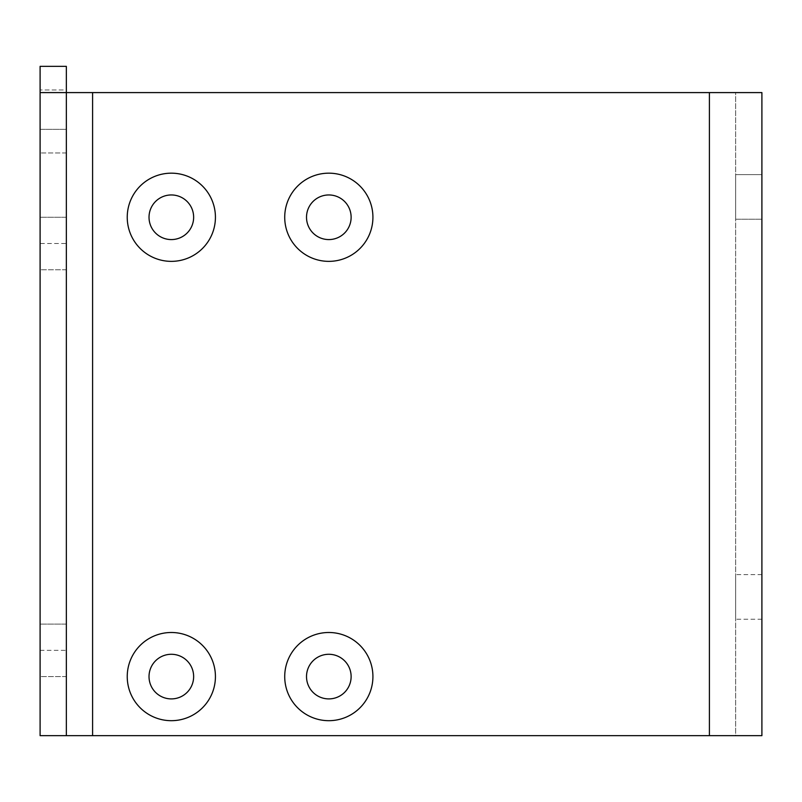 <?xml version="1.0" encoding="UTF-8"?>
<svg xmlns="http://www.w3.org/2000/svg" width="802" height="802" viewBox="0 0 802 802"><rect width="100%" height="100%" fill="white"/><g stroke="black" fill="none" stroke-linecap="round" stroke-linejoin="round"><path stroke-width="0.6" stroke-dasharray="4.01 3.01" d="M761.9 619.244L735.655 619.244L735.655 574.623L735.655 619.244M761.9 574.623L735.655 574.623M761.9 219.237L735.655 219.237L735.655 174.615L735.655 219.237L735.655 174.615L735.655 219.237L761.9 219.237L761.9 174.615L735.655 174.615L761.9 174.615L761.9 219.237M66.345 129.343L40.1 129.343L40.1 89.974L40.1 129.343L40.1 89.974L40.1 129.343L66.345 129.343L66.345 89.974L40.1 89.974L66.345 89.974L66.345 129.343M66.345 676.597L40.1 676.597L40.1 624.106L40.1 676.597L40.1 624.106L40.1 676.597L66.345 676.597L66.345 624.106L40.1 624.106L66.345 624.106L66.345 676.597M66.345 269.763L40.1 269.763L40.1 217.272L40.1 269.763L40.1 217.272L40.1 269.763L66.345 269.763L66.345 217.272L40.1 217.272L66.345 217.272L66.345 269.763M171.337 654.282A22.306 22.306 0 0 0 149.022 676.597A22.306 22.306 0 0 0 171.337 698.903A22.306 22.306 0 0 0 193.643 676.597A22.306 22.306 0 0 0 171.337 654.282M171.337 194.956A22.306 22.306 0 0 0 149.022 217.272A22.306 22.306 0 0 0 171.337 239.577A22.306 22.306 0 0 0 193.643 217.272A22.306 22.306 0 0 0 171.337 194.956M328.82 654.282A22.306 22.306 0 0 0 306.514 676.597A22.306 22.306 0 0 0 328.82 698.903A22.306 22.306 0 0 0 351.126 676.597A22.306 22.306 0 0 0 328.82 654.282M328.82 194.956A22.306 22.306 0 0 0 306.514 217.272A22.306 22.306 0 0 0 328.82 239.577A22.306 22.306 0 0 0 351.126 217.272A22.306 22.306 0 0 0 328.82 194.956M40.1 243.517L40.1 650.352L40.1 243.517L66.345 243.517L66.345 650.352L66.345 243.517M40.1 650.352L66.345 650.352M66.345 92.591L40.1 92.591L66.345 92.591L40.1 92.591L40.1 66.345L66.345 66.345L40.1 66.345L40.1 152.961L40.1 66.345L66.345 66.345L66.345 735.655M709.409 92.591L40.1 92.591L40.1 735.655L709.409 735.655L709.409 92.591L761.9 92.591L735.655 92.591L735.655 735.655L709.409 735.655M66.345 152.961L40.1 152.961L66.345 152.961M735.655 735.655L761.9 735.655L735.655 735.655L735.655 92.591M761.9 735.655L761.9 92.591M92.591 92.591L92.591 735.655"/><path stroke-width="1.2" d="M761.9 574.623L761.9 619.244L761.9 574.623M761.9 174.615L761.9 219.237L761.9 174.615M171.337 632.497A44.1 44.1 0 0 0 127.237 676.597A44.1 44.1 0 0 0 171.337 720.687A44.1 44.1 0 0 0 215.427 676.597A44.1 44.1 0 0 0 171.337 632.497M171.337 654.282A22.306 22.306 0 0 0 149.022 676.597A22.306 22.306 0 0 0 171.337 698.903A22.306 22.306 0 0 0 193.643 676.597A22.306 22.306 0 0 0 171.337 654.282M171.337 173.172A44.1 44.1 0 0 0 127.237 217.272A44.1 44.1 0 0 0 171.337 261.362A44.1 44.1 0 0 0 215.427 217.272A44.1 44.1 0 0 0 171.337 173.172M171.337 194.956A22.306 22.306 0 0 0 149.022 217.272A22.306 22.306 0 0 0 171.337 239.577A22.306 22.306 0 0 0 193.643 217.272A22.306 22.306 0 0 0 171.337 194.956M328.82 632.497A44.1 44.1 0 0 0 284.72 676.597A44.1 44.1 0 0 0 328.82 720.687A44.1 44.1 0 0 0 372.92 676.597A44.1 44.1 0 0 0 328.82 632.497M328.82 654.282A22.306 22.306 0 0 0 306.514 676.597A22.306 22.306 0 0 0 328.82 698.903A22.306 22.306 0 0 0 351.126 676.597A22.306 22.306 0 0 0 328.82 654.282M328.82 173.172A44.1 44.1 0 0 0 284.72 217.272A44.1 44.1 0 0 0 328.82 261.362A44.1 44.1 0 0 0 372.92 217.272A44.1 44.1 0 0 0 328.82 173.172M328.82 194.956A22.306 22.306 0 0 0 306.514 217.272A22.306 22.306 0 0 0 328.82 239.577A22.306 22.306 0 0 0 351.126 217.272A22.306 22.306 0 0 0 328.82 194.956M40.1 92.591L40.1 735.655L66.345 735.655L66.345 66.345L40.1 66.345L40.1 92.591L761.9 92.591L761.9 735.655L92.591 735.655L92.591 92.591M66.345 735.655L92.591 735.655M709.409 735.655L709.409 92.591"/></g></svg>
